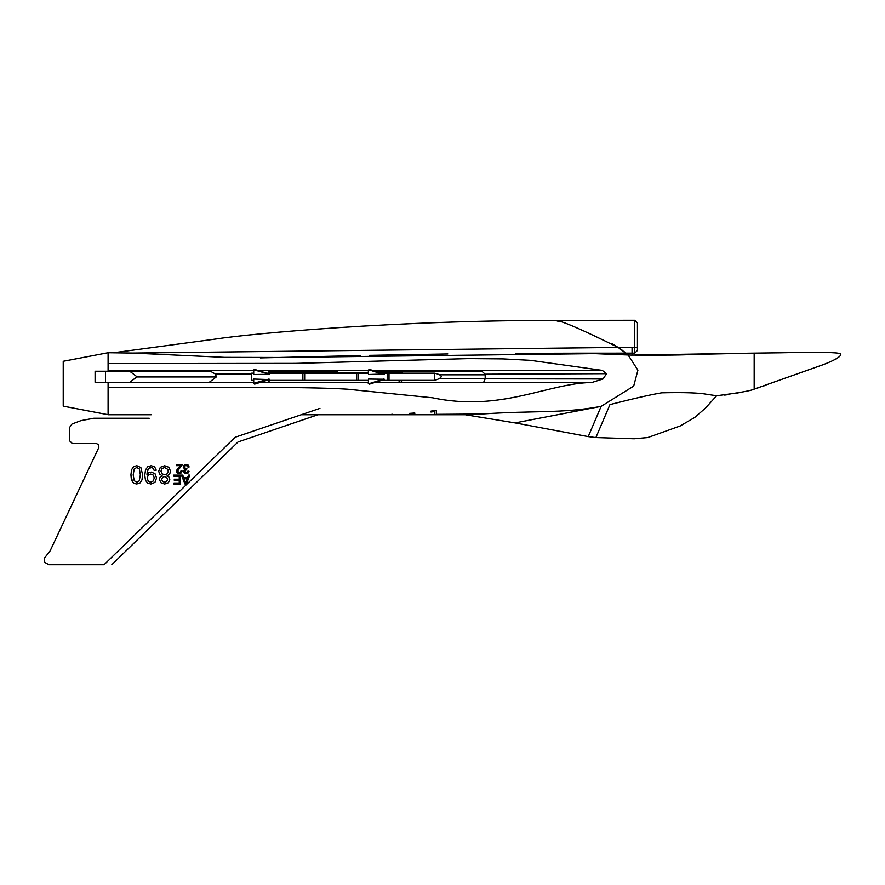 <?xml version="1.0" encoding="UTF-8"?>
<svg xmlns="http://www.w3.org/2000/svg" width="885" height="885" viewBox="0 0 885 885"><rect width="100%" height="100%" fill="white"/><g stroke="black" fill="none" stroke-linecap="round" stroke-linejoin="round"><path stroke-width="1.33" d="M253.431 380.373L251.639 380.373L251.639 373.193L253.431 373.193M254.592 369.996L269.549 374.311L253.707 374.51L253.431 370.207L254.592 369.488L268.918 374.001M269.549 374.178L254.703 369.631L253.431 370.207L254.703 369.51M268.918 379.057L253.431 383.36L253.707 379.057L268.918 379.565M269.549 379.388L254.703 384.057L253.431 383.36L254.67 384.145L269.394 379.51M266.639 373.193L302.88 373.193L302.88 380.373L368.282 380.373M381.49 373.193L387.221 373.193L387.221 380.373L434.668 380.373C443.341 377.674 443.341 375.273 434.668 373.193L434.668 380.373M381.49 380.373L387.221 380.373L387.221 373.193L389.013 373.193L389.013 380.373L389.013 373.193L434.668 373.193M266.639 380.373L302.88 380.373L302.88 373.193L304.672 373.193L304.672 380.373L304.672 373.193L356.71 373.193L356.71 380.373L356.71 373.193L358.502 373.193L358.502 380.373L358.502 373.193L368.282 373.193M383.769 374.001L368.547 374.51L368.282 370.207L369.543 369.51L383.769 374.001M369.543 369.51L368.282 370.207L369.543 369.631L384.389 374.311M368.547 379.057L384.389 379.256L369.543 384.057L368.547 383.161L368.547 379.057L368.282 383.482L369.51 384.145L384.234 379.51M301.453 414.667L412.996 414.711L412.996 413.594L409.412 413.395L414.788 412.985L414.788 414.49L434.535 414.711L434.535 411.558L430.94 412.023L430.94 411.127L436.327 410.231L436.327 414.335L481.783 414.014C535.502 410.341 561.367 413.693 601.125 406.381L515.048 422.897L601.125 406.381L588.226 436.604L595.882 437.577L609.964 404.589C634.191 398.427 651.437 394.5 661.703 392.818C684.171 392.287 699.371 392.807 707.27 394.378L716.629 395.75C738.754 392.896 751.276 390.694 754.175 389.146L760.104 387.176M436.327 414.678L436.327 410.231L430.94 411.127L430.94 412.023L434.535 411.558L434.535 414.346L436.327 414.678M390.462 414.578L392.254 414.246L390.462 414.578M414.788 414.49L414.788 412.985L409.412 413.395L414.788 414.49M360.715 355.549L278.974 357.474L634.744 353.137L637.443 350.449L637.443 322.97L634.744 320.27L555.459 320.403C561.035 320.47 581.921 329.463 618.128 347.418L628.118 354.985L637.908 370.184L633.693 386.103L601.125 406.381L599.399 410.43M582.905 353.159L625.994 353.137L628.118 354.985L582.905 353.159L515.955 353.336M447.843 353.945L369.465 355.35M113.689 352.728L215 339.132C252.457 333.258 398.228 320.281 555.459 320.403C561.035 320.47 581.921 329.463 618.128 347.418L132.54 353.06L224.613 357.352L278.974 357.474M132.54 353.06L108.092 352.717L108.092 363.613L108.092 352.761M253.431 370.583L108.092 370.583L108.092 363.613L295.601 363.381L468.497 358.602L502.945 358.901L530.369 360.328L602.254 370.373L373.315 370.616M485.212 382.342L375.218 382.342L483.641 382.342L485.212 378.758L485.146 374.2L606.568 373.68L602.254 370.373M606.568 373.68L603.061 378.968L439.037 378.758M482.712 382.309L591.921 382.475L603.061 378.968M591.921 382.475C547.173 383.26 501.33 412.255 432.499 397.785L347.208 389.179C305.225 386.457 201.968 387.475 108.092 387.276L108.092 382.342M114.121 352.717L108.092 352.717L63.222 361.29L63.222 406.149L108.092 414.689L108.092 387.276L108.092 414.667L151.269 414.667M481.783 414.014L465.056 414.678M485.146 374.2L481.838 371.224L375.218 371.224L400.75 371.224L402.421 373.193M268.985 371.224L268.985 373.193L268.985 371.224L337.318 371.224M337.318 382.342L278.543 382.342M210.398 371.224L129.708 371.224L136.777 376.601L216.283 376.601L215.442 374.056L210.398 371.224M129.708 382.342L209.214 382.342L216.283 376.966L136.777 376.966L129.708 382.342L95.093 382.342L95.093 371.224L129.708 371.224M105.47 382.342L105.47 371.224M368.282 380.55L269.062 380.55L269.04 382.342L260.378 382.342M253.431 382.342L209.214 382.342M368.282 370.616L258.343 370.583M108.092 370.583L108.092 371.224M260.323 357.905L278.797 357.474M625.994 353.137L623.781 351.378L625.994 353.137L632.056 353.137L632.056 347.418L618.128 347.418L625.994 353.137L575.471 353.159M300.856 356.965L293.543 357.131M622.841 350.67L621.237 349.509L622.841 350.67M618.106 347.396L612.066 343.734M559.01 321.576L556.399 320.713M48.941 564.73L45.124 562.594L48.941 564.73L104.054 564.73C114.01 564.73 114.01 564.73 104.054 564.73L235.167 437.245C238.884 443.319 238.884 443.319 235.167 437.245L319.927 408.372M44.25 561.19L44.659 557.849L44.25 561.19L45.124 562.594M98.877 447.39L98.711 444.801L96.443 443.551L98.711 444.801L98.877 447.39L50.124 550.868L44.659 557.849M72.316 443.551L69.627 440.852L72.316 443.551L96.443 443.551M69.627 427.411L71.939 424.059L69.627 427.411L69.627 440.852M185.728 483.133L187.2 478.796L184.157 478.796L185.728 483.133L187.2 478.796L184.157 478.796L185.728 483.133M187.543 477.823L188.527 475.112L189.788 475.112L186.348 484.084L185.065 484.084L181.392 475.112L182.752 475.112L183.792 477.823L187.543 477.823L188.527 475.112L189.788 475.112L186.348 484.084L185.065 484.084L181.392 475.112L182.752 475.112L183.792 477.823L187.543 477.823M149.233 418.251L93.788 418.251L81.011 420.607L71.939 424.059M151.213 465.698L154.643 466.882L156.247 470.167L154.123 470.355L153.105 468.187L151.158 467.512L149.377 467.977L147.297 471.307L146.965 474.448L148.78 472.745L151.258 472.092L155.019 473.718L156.556 477.977L154.941 482.369L150.904 484.029L147.707 483.077L145.505 480.389L144.764 475.334L145.516 469.858L147.751 466.76L151.213 465.698L154.643 466.882L156.247 470.167L154.123 470.355L153.105 468.187L151.158 467.512L148.116 469.216L147.297 471.307L146.965 474.448L148.78 472.745L151.258 472.092L155.019 473.718L156.556 477.977L154.941 482.369L150.904 484.029L147.707 483.077L145.505 480.389L144.764 475.334L145.516 469.858L147.751 466.76L151.213 465.698L154.643 466.882M136.788 465.676L140.859 467.545L142.618 474.836L141.954 479.958L140.007 482.945L136.755 483.995L134.221 483.409L132.429 481.728L130.925 474.814L131.577 469.725L133.524 466.727L136.788 465.676L140.859 467.545L142.618 474.836L141.954 479.958L140.007 482.945L136.755 483.995L134.221 483.409L132.429 481.728L131.312 479.062L130.925 474.814L131.577 469.725L133.524 466.727L136.788 465.676L140.859 467.545L142.618 474.836M170.539 471.229L169.643 474.161L167.11 475.765L169.146 477.203L169.798 479.438L168.382 482.723L164.632 484.051L160.86 482.679L159.433 479.349L160.085 477.181L162.088 475.754L159.566 474.017L158.714 471.152L160.351 467.28L164.632 465.731L168.913 467.313L170.539 471.229L169.643 474.161L167.11 475.765L169.146 477.203L169.798 479.438L168.382 482.723L164.632 484.051L160.86 482.679L159.433 479.349L160.085 477.181L162.088 475.754L159.566 474.017L158.714 471.152L160.351 467.28L164.632 465.731L168.913 467.313L170.539 471.229L169.643 474.161M180.319 466.251L180.783 465.654L176.38 465.654L176.38 464.592L182.321 464.592L177.531 471.141L179.224 472.69L180.496 472.214L180.971 470.886L182.111 471.008L181.237 472.933L179.19 473.597L177.155 472.889L176.403 471.108L177.354 468.962L180.783 465.654L176.38 465.654L176.38 464.592L182.321 464.592L177.531 471.141L179.224 472.69L180.496 472.214L180.971 470.886L182.111 471.008L181.237 472.933L179.19 473.597L177.155 472.889L176.403 471.108L177.354 468.962L180.783 465.654M173.725 476.163L173.725 475.112L180.418 475.112L180.418 484.084L173.936 484.084L173.936 483.022L179.235 483.022L179.235 480.278L174.268 480.278L174.268 479.216L179.235 479.216L179.235 476.163L173.725 476.163L173.725 475.112L180.418 475.112L180.418 484.084L173.936 484.084L173.936 483.022L179.235 483.022L179.235 480.278L174.268 480.278L174.268 479.216L179.235 479.216L179.235 476.163L173.725 476.163M186.292 464.437L188.251 465.134L189.136 466.959L188.04 467.114L186.281 465.344L184.965 465.886L184.932 468.475L186.967 468.84L184.832 471.296L186.304 472.701L187.93 471.085L189.025 471.274L188.107 472.988L184.976 473.287L183.704 471.274L184.943 469.448L183.261 467.247L184.124 465.256L186.292 464.437L188.251 465.134L189.136 466.959L188.04 467.114L186.281 465.344L184.965 465.886L184.434 467.214L184.932 468.475L186.967 468.84L184.832 471.296L185.253 472.302L186.304 472.701L187.93 471.085L189.025 471.274L188.107 472.988L186.326 473.597L184.036 472.424L184.014 470.212L184.943 469.448L183.261 467.247L184.124 465.256L186.292 464.437L188.251 465.134M164.621 482.236L166.712 481.44L167.542 479.504L166.734 477.424L164.599 476.606L162.519 477.402L161.701 479.371L162.53 481.407L164.621 482.236L166.712 481.44L167.542 479.504L166.734 477.424L164.599 476.606L162.519 477.402L161.701 479.371L162.53 481.407L164.621 482.236L166.712 481.44L167.542 479.504L166.734 477.424M164.665 474.814L167.243 473.785L168.272 471.218L167.829 469.393L164.61 467.534L161.999 468.552L160.97 471.13L162.021 473.763L164.665 474.814L167.243 473.785L168.272 471.218L167.829 469.393L164.61 467.534L161.999 468.552L160.97 471.13L162.021 473.763L164.665 474.814L167.243 473.785M150.715 474.039L148.193 475.101L147.209 478.066L148.215 481.086L150.638 482.203L153.193 481.009L154.289 477.9L153.26 475.112L150.715 474.039L148.193 475.101L147.209 478.066L148.215 481.086L150.638 482.203L153.193 481.009L154.289 477.9L153.26 475.112L150.715 474.039L148.193 475.101M136.777 482.17L139.21 480.887L140.361 474.836L139.332 468.95L136.788 467.479L134.232 468.95L133.181 474.825L134.21 480.71L136.777 482.17L139.21 480.887L140.361 474.836L139.332 468.95L136.788 467.479L134.232 468.95L133.181 474.825L134.21 480.71L136.777 482.17L134.21 480.71M632.056 347.628L632.056 351.268M377.862 371.224L400.75 371.224L402.542 373.193M402.421 380.373L400.75 382.342L377.862 382.342M375.218 382.342L400.75 382.342L402.542 380.373M269.04 382.342L368.282 382.342M269.04 371.224L269.062 373.016L368.282 373.016M632.056 347.385L632.056 355.117L628.118 354.985L637.908 370.184L633.693 386.103L601.125 406.381C579.343 457.412 589.985 432.488 601.125 406.381M632.056 353.137L632.056 347.418L637.443 347.584M754.175 378.293L754.175 389.135L823.669 364.509C835.916 359.73 841.602 356.157 840.75 353.79C837.354 352.252 817.563 351.909 781.389 352.772L754.175 353.115L754.175 378.293M629.478 353.137L626.569 353.137M754.175 353.115L632.056 355.084C663.739 355.305 684.559 355.062 694.515 354.354L754.175 353.137M609.964 404.589L596.877 435.243L610.042 404.39M179.19 473.597L177.155 472.889M182.111 471.008L181.237 472.933M179.224 472.69L180.496 472.214M178.04 469.813L177.996 472.236M139.332 468.95L136.788 467.479M131.577 469.725L133.524 466.727M131.312 479.062L130.925 474.814M136.755 483.995L134.221 483.409M141.954 479.958L140.007 482.945M154.289 477.9L153.26 475.112M147.209 478.066L148.215 481.086L150.638 482.203M145.516 469.858L147.751 466.76M145.505 480.389L144.764 475.334M150.904 484.029L147.707 483.077M156.556 477.977L154.941 482.369M151.158 467.512L149.377 467.977M161.701 479.371L162.53 481.407M164.599 476.606L162.519 477.402M160.97 471.13L162.021 473.763M164.61 467.534L161.999 468.552M164.632 465.731L168.913 467.313M158.714 471.152L160.351 467.28M164.632 484.051L160.86 482.679L159.433 479.349L160.085 477.181M169.798 479.438L168.382 482.723M186.326 473.597L184.036 472.424L184.014 470.212M189.025 471.274L188.107 472.988M186.304 472.701L187.377 472.291M184.832 471.296L185.253 472.302M186.669 469.791L185.396 470.167M184.434 467.214L184.932 468.475M186.281 465.344L184.965 465.886M253.707 374.51L253.707 370.406M253.707 383.161L253.707 379.057M269.549 379.256L254.592 383.57M254.703 384.057L253.431 383.482M368.547 383.67L369.543 384.057M369.432 369.996L383.769 374.51M368.547 374.51L368.547 370.406M383.769 379.057L369.432 383.57M368.547 383.161L369.543 383.935L384.389 379.256M440.343 374.809L485.212 374.809M215.442 374.056L251.639 374.067M634.744 320.27L634.744 353.137M268.985 382.342L268.985 380.373L268.985 382.342M402.421 380.55L399.124 380.55L399.102 382.342M380.915 373.016L402.421 373.016M399.102 371.224L399.124 373.193M399.124 380.373L380.915 380.55M254.67 369.421L253.431 370.085L254.67 369.421L269.394 374.056M369.51 369.421L368.282 370.085L369.51 369.421L384.234 374.056M301.254 414.733L465.875 414.733M151.235 414.733L108.092 414.733M588.226 436.604L515.026 422.897L465.09 414.711M107.173 414.523L89.839 411.215M108.092 352.717L106.034 353.115M95.934 355.051L63.222 361.29M318.158 414.656L238.054 441.958L111.776 564.73M400.75 371.224L402.542 373.016M739.982 392.486L735.977 393.316M729.771 394.4L724.66 395.097M719.472 395.584L716.629 395.761L705.378 408.184L694.747 417.443L680.134 425.995L647.787 437.544L634.235 438.772L595.882 437.577M763.545 386.048L764.109 385.86"/></g></svg>
